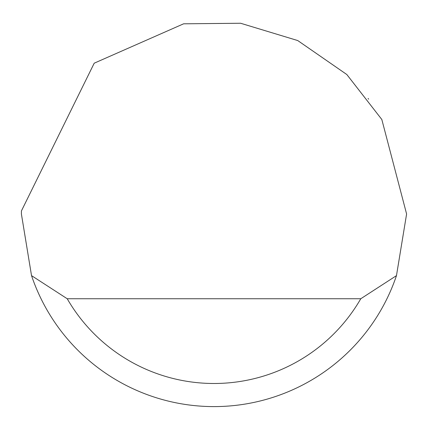 <?xml version="1.0" encoding="UTF-8"?>
<svg xmlns="http://www.w3.org/2000/svg" width="428" height="428" viewBox="0 0 428 428"><rect width="100%" height="100%" fill="white"/><g stroke="black" fill="none" stroke-linecap="round" stroke-linejoin="round"><path stroke-width="0.64" d="M94.208 63.189L183.612 23.813L240.584 23.246L297.733 40.553L346.835 74.536L381.824 119.503L406.6 214L396.472 275.632A192.6 192.6 0 0 1 31.528 275.632L21.4 214L21.427 210.918L94.208 63.189M368.626 99.157L368.08 98.44M31.528 275.632L67.217 298.744L360.783 298.744L396.472 275.632M67.217 298.744A169.488 169.488 0 0 0 360.783 298.744"/></g></svg>
